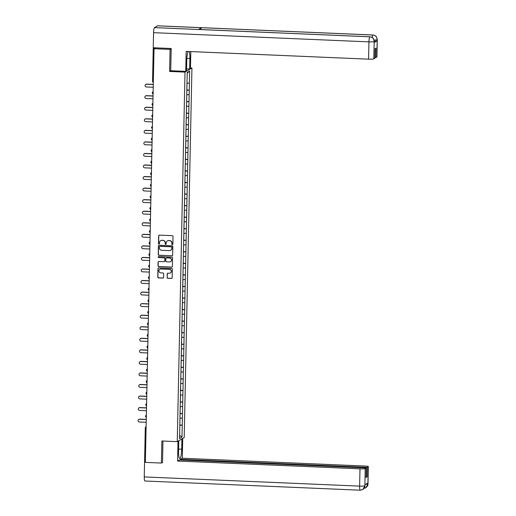 <?xml version="1.0" encoding="UTF-8"?>
<svg xmlns="http://www.w3.org/2000/svg" width="516" height="516" viewBox="0 0 516 516"><rect width="100%" height="100%" fill="white"/><g stroke="black" fill="none" stroke-linecap="round" stroke-linejoin="round"><path stroke-width="0.77" d="M172.35 244.649A0.51 0.503 -120.7 0 0 172.86 244.165L173.021 236.438A0.729 0.716 -120.7 0 0 172.318 235.683L159.38 235.128A0.729 0.716 -120.7 0 0 158.644 235.825L158.483 243.546A0.51 0.503 -120.7 0 0 159.244 244.01A0.51 0.503 -120.7 0 0 159.489 243.591L159.508 242.591A2.341 2.29 -120.7 0 1 161.856 240.366L162.94 240.411A2.341 2.29 -120.7 0 1 165.191 242.836L165.172 243.836A0.51 0.503 -120.7 0 0 165.933 244.294A0.51 0.503 -120.7 0 0 166.178 243.875L166.197 242.875A2.341 2.29 -120.7 0 1 168.545 240.65L169.622 240.695A2.341 2.29 -120.7 0 1 171.88 243.12L171.854 244.12A0.51 0.503 -120.7 0 0 172.35 244.649M167.371 240.92A2.341 2.29 -120.7 0 1 168.687 240.566L169.764 240.611A2.341 2.29 -120.7 0 1 172.015 243.036L171.996 244.036A0.51 0.503 -120.7 0 0 172.686 244.532M159.063 235.186A0.729 0.716 -120.7 0 0 158.78 235.741L158.618 243.468A0.51 0.503 -120.7 0 0 159.315 243.965M160.682 240.637A2.341 2.29 -120.7 0 1 161.998 240.282L163.075 240.327A2.341 2.29 -120.7 0 1 165.326 242.752L165.307 243.752A0.51 0.503 -120.7 0 0 165.997 244.249M167.087 277.543A0.729 0.716 -120.7 0 0 167.79 278.305L171.422 278.459A0.729 0.716 -120.7 0 0 172.157 277.763L172.338 269.184A0.729 0.716 -120.7 0 0 171.635 268.43L158.689 267.875A0.729 0.716 -120.7 0 0 157.96 268.572L157.78 277.15A0.729 0.716 -120.7 0 0 158.483 277.905L162.869 278.092A0.729 0.716 -120.7 0 0 163.604 277.395L163.682 273.725A0.729 0.716 -120.7 0 0 162.972 272.97L160.799 272.874A1.961 1.909 -120.7 0 1 159.844 269.249A1.961 1.909 -120.7 0 1 160.882 268.984L169.403 269.352A1.961 1.909 -120.7 0 1 170.364 272.977A1.961 1.909 -120.7 0 1 169.319 273.241L167.9 273.177A0.729 0.716 -120.7 0 0 167.165 273.873L167.229 277.466A0.729 0.716 -120.7 0 0 167.932 278.221L171.564 278.376A0.729 0.716 -120.7 0 0 171.88 278.317M171.183 48.736L170.074 49.394L169.616 71.46L184.999 72.117L177.259 441.651L161.876 440.993L161.411 463.058L145.37 462.375L154.032 48.71L155.329 47.936L154.155 47.891L154.142 48.646M170.074 49.394L154.032 48.71M171.899 255.852A0.729 0.716 -120.7 0 0 172.634 255.156L172.815 246.577A0.729 0.716 -120.7 0 0 172.105 245.822L159.167 245.268A0.729 0.716 -120.7 0 0 158.431 245.964L158.251 254.543A0.729 0.716 -120.7 0 0 158.954 255.297L172.034 255.768A0.729 0.716 -120.7 0 0 172.357 255.71M172.576 257.884L172.396 266.462A0.729 0.716 -120.7 0 1 171.66 267.153L158.715 266.604A0.729 0.716 -120.7 0 1 158.012 265.843L158.089 262.173A0.729 0.716 -120.7 0 1 158.825 261.477L164.075 261.702A0.729 0.716 -120.7 0 0 164.81 261.006L164.862 258.574A0.729 0.716 -120.7 0 0 164.159 257.813L158.689 257.581A0.51 0.503 -120.7 0 1 158.438 256.633A0.51 0.503 -120.7 0 1 158.715 256.562L171.873 257.123A0.729 0.716 -120.7 0 1 172.576 257.884M184.999 72.117L191.939 68.002L184.199 437.529L177.259 441.651M179.8 425.003L182.264 425.113L182.412 418.076L179.981 418.237M182.264 425.113L181.967 437.168L179.555 438.6L187.224 72.479L189.636 71.047L189.385 83.082L186.998 83.218M186.818 89.984L189.282 90.094L189.385 83.082M189.282 90.094L189.146 94.634L186.76 94.77M186.573 101.536L189.037 101.646L189.146 94.634M189.037 101.646L188.901 106.186L186.515 106.322M186.334 113.088L188.798 113.198L188.901 106.186M188.798 113.198L188.662 117.738L186.276 117.88M186.089 124.64L188.553 124.749L188.662 117.738M188.553 124.749L188.417 129.29L186.031 129.432M185.85 136.192L188.314 136.301L188.417 129.29M188.314 136.301L188.179 140.842L185.792 140.984L185.689 143.874M185.605 147.75L188.069 147.853L188.179 140.842M188.069 147.853L187.934 152.394L185.547 152.536M185.367 159.302L187.83 159.405L187.934 152.394M187.83 159.405L187.695 163.946L185.302 164.088M185.121 170.854L187.585 170.957L187.695 163.946M187.585 170.957L187.45 175.498L185.063 175.64M184.883 182.406L187.347 182.509L187.45 175.498M187.347 182.509L187.211 187.05L184.818 187.192M184.638 193.958L187.102 194.061L187.211 187.05M187.102 194.061L186.966 198.602L184.58 198.744M184.399 205.51L186.863 205.613L186.966 198.602M186.863 205.613L186.727 210.154L184.335 210.296M184.154 217.062L186.618 217.165L186.727 210.154M186.618 217.165L186.482 221.712L184.096 221.848M183.915 228.614L186.379 228.717L186.482 221.712M186.379 228.717L186.244 233.264L183.851 233.4M183.67 240.166L186.134 240.269L186.244 233.264M186.134 240.269L185.999 244.816L183.612 244.952M183.432 251.718L185.895 251.827L185.999 244.816M185.895 251.827L185.76 256.368L183.367 256.504M183.186 263.27L185.65 263.379L185.76 256.368M185.65 263.379L185.515 267.92L183.128 268.056M182.941 274.822L185.412 274.931L185.515 267.92M185.412 274.931L185.276 279.472L182.883 279.614M182.703 286.374L185.167 286.483L185.276 279.472M185.167 286.483L185.031 291.024L182.645 291.166M182.458 297.932L184.928 298.035L185.031 291.024M184.928 298.035L184.793 302.576L182.4 302.718L182.296 305.607M182.219 309.484L184.683 309.587L184.793 302.576M184.683 309.587L184.547 314.128L182.161 314.27M181.974 321.036L184.444 321.139L184.547 314.128M184.444 321.139L184.309 325.68L181.916 325.822M181.735 332.588L184.199 332.691L184.309 325.68M184.199 332.691L184.064 337.232L181.677 337.374M181.49 344.14L183.96 344.243L184.064 337.232M183.96 344.243L183.819 348.784L181.432 348.926M181.251 355.692L183.715 355.795L183.819 348.784M183.715 355.795L183.58 360.336L181.193 360.478M181.006 367.244L183.477 367.347L183.58 360.336M183.477 367.347L183.335 371.888L180.948 372.03M180.768 378.796L183.232 378.899L183.335 371.888M183.232 378.899L183.096 383.446L180.71 383.582M180.523 390.348L182.993 390.451L183.096 383.446M182.993 390.451L182.851 394.998L180.465 395.133M180.284 401.9L182.748 402.003L182.851 394.998M182.748 402.003L182.612 406.55L180.226 406.685M180.039 413.451L182.509 413.561L182.612 406.55M182.509 413.561L182.367 418.102M182.464 413.58L180.032 413.722M182.709 402.029L180.278 402.17M182.948 390.477L180.516 390.618M183.193 378.925L180.761 379.067M183.432 367.373L181 367.515M183.677 355.821L181.245 355.963M183.915 344.269L181.484 344.411M184.16 332.717L181.729 332.859M184.399 321.165L181.974 321.307M184.644 309.613L182.213 309.755M184.883 298.061L182.458 298.203M185.128 286.509L182.696 286.651M185.367 274.957L182.941 275.099M185.612 263.399L183.18 263.547M185.85 251.847L183.425 251.989M186.095 240.295L183.664 240.437M186.334 228.743L183.909 228.885M186.579 217.191L184.148 217.333M186.818 205.639L184.393 205.781M187.063 194.087L184.631 194.229M187.302 182.535L184.876 182.677M187.547 170.983L185.115 171.125M187.785 159.431L185.36 159.573M188.03 147.879L185.599 148.021M188.269 136.327L185.844 136.469M188.514 124.775L186.083 124.917M188.759 113.223L186.328 113.365M188.998 101.665L186.566 101.813M189.243 90.113L186.811 90.255M153.246 47.749L152.543 81.289L153.265 47.769L154.155 47.891M189.636 71.047L187.211 73.214M161.411 463.058L162.521 462.401M145.383 461.549L144.583 461.407L145.306 427.887M190.475 67.938L191.939 68.002M182.225 425.132L179.794 425.281M181.967 437.168L179.626 435.278M169.616 71.46L170.841 70.731M158.851 245.326A0.729 0.716 -120.7 0 0 158.567 245.88L158.393 254.459A0.729 0.716 -120.7 0 0 159.096 255.22L172.034 255.768M171.789 247.338A0.51 0.503 -120.7 0 0 171.299 246.803L159.934 246.319A0.51 0.503 -120.7 0 0 159.418 246.809L159.399 247.861A2.341 2.29 -120.7 0 0 161.65 250.286L169.416 250.615A2.341 2.29 -120.7 0 0 171.764 248.39L171.925 247.254A0.51 0.503 -120.7 0 0 171.435 246.725L171.299 246.803M159.734 246.351A0.51 0.503 -120.7 0 1 160.076 246.235L171.435 246.725M170.732 250.266A2.341 2.29 -120.7 0 0 171.905 248.306L171.764 248.39M171.925 247.254L171.905 248.306M158.509 261.541A0.729 0.716 -120.7 0 0 158.231 262.089L158.154 265.766A0.729 0.716 -120.7 0 0 158.857 266.52L171.802 267.075A0.729 0.716 -120.7 0 0 172.118 267.011M164.533 261.56A0.729 0.716 -120.7 0 0 164.946 260.922L164.997 258.49A0.729 0.716 -120.7 0 0 164.294 257.729L158.689 257.581M158.515 256.594A0.51 0.503 -120.7 0 0 158.831 257.497M169.519 261.935A1.961 1.909 -120.7 0 0 171.422 259.529A1.961 1.909 -120.7 0 0 169.603 258.045L166.604 257.916A0.729 0.716 -120.7 0 0 165.868 258.613L165.817 261.051A0.729 0.716 -120.7 0 0 166.52 261.805L169.519 261.935M170.628 261.631A1.961 1.909 -120.7 0 0 169.745 257.961L169.603 258.045M166.281 257.981A0.729 0.716 -120.7 0 1 166.739 257.839L169.745 257.961M167.584 273.241A0.729 0.716 -120.7 0 0 167.307 273.796L167.229 277.466M170.428 272.938A1.961 1.909 -120.7 0 0 169.538 269.268L169.403 269.352M159.915 269.21A1.961 1.909 -120.7 0 1 161.018 268.907L169.538 269.268M158.373 267.933A0.729 0.716 -120.7 0 0 158.096 268.488L157.915 277.066A0.729 0.716 -120.7 0 0 158.618 277.821L163.004 278.008A0.729 0.716 -120.7 0 0 163.32 277.95M146.667 84.108L146.46 84.231A1.38 1.348 -120.7 0 0 145.725 84.411L145.931 84.289A1.38 1.348 59.3 0 1 146.667 84.108L153.284 84.392M145.725 84.411A1.38 1.348 -120.7 0 0 146.402 86.972L153.226 87.262M186.895 86.114L186.998 83.263M186.818 89.926L186.876 87.075M146.46 84.231L153.284 84.521M146.421 95.66L146.215 95.782A1.38 1.348 -120.7 0 0 145.486 95.963L145.693 95.841A1.38 1.348 59.3 0 1 146.421 95.66L153.046 95.944M145.486 95.963A1.38 1.348 -120.7 0 0 146.157 98.524L152.981 98.814M186.657 97.666L186.798 94.809M186.573 101.478L186.721 98.627M146.215 95.782L153.039 96.073M146.183 107.212L145.976 107.334A1.38 1.348 -120.7 0 0 145.241 107.521L145.447 107.392A1.38 1.348 59.3 0 1 146.183 107.212L152.8 107.496M145.241 107.521A1.38 1.348 -120.7 0 0 145.918 110.076L152.742 110.366M186.411 109.218L186.553 106.361M186.334 113.03L186.476 110.179M145.976 107.334L152.8 107.625M145.938 118.764L145.731 118.886A1.38 1.348 -120.7 0 0 144.996 119.073L145.209 118.944A1.38 1.348 59.3 0 1 145.938 118.764L152.562 119.048M144.996 119.073A1.38 1.348 -120.7 0 0 145.673 121.628L152.497 121.918M186.173 120.77L186.315 117.912M186.089 124.582L186.153 121.731M145.731 118.886L152.555 119.177M145.699 130.316L145.493 130.438A1.38 1.348 -120.7 0 0 144.757 130.625L144.964 130.503A1.38 1.348 59.3 0 1 145.699 130.316L152.317 130.6M144.757 130.625A1.38 1.348 -120.7 0 0 145.435 133.18L152.259 133.47M185.928 132.322L186.031 129.471M185.85 136.134L185.908 133.283M145.493 130.438L152.317 130.729M145.454 141.868L145.248 141.99A1.38 1.348 -120.7 0 0 144.512 142.177L144.725 142.055A1.38 1.348 59.3 0 1 145.454 141.868L152.078 142.152M144.512 142.177A1.38 1.348 -120.7 0 0 145.19 144.732L152.014 145.022M185.605 147.692L185.67 144.841M145.248 141.99L152.072 142.287M186.844 58.398L189.882 58.527A8.391 1.529 92.4 0 0 189.133 51.503M188.192 51.465A8.391 1.529 92.4 0 0 186.76 60.378L186.54 70.898L185.741 71.369L186.16 51.374L368.572 59.166L368.934 41.873L153.562 32.676L153.246 47.743L171.189 48.51L170.725 70.731L185.741 71.369M189.882 58.527L189.662 69.041L190.462 68.57L190.817 51.574M186.586 68.912L189.662 69.041M376.854 57.05L377.215 39.758A4.476 0.522 -178.8 0 0 377.293 39.661L376.932 56.953A4.476 0.522 -178.8 0 1 376.854 57.05L374.848 57.618M153.562 32.676A4.586 0.839 -87.6 0 1 154.51 27.612L198.46 29.489A4.586 0.839 -87.6 0 1 198.557 29.47L369.972 36.791A4.586 0.839 -87.6 0 0 369.882 36.817C372.539 37.191 373.971 38.732 374.184 41.448L373.797 58.863A4.476 0.522 -178.8 0 1 368.572 59.166M200.821 29.567A4.586 0.839 -87.6 0 1 201.472 27.703L157.522 25.826L154.51 27.612M157.522 25.826A4.586 0.839 -87.6 0 1 157.619 25.8L372.997 34.998A4.586 0.839 -87.6 0 0 372.894 35.023C375.558 35.41 376.99 36.952 377.202 39.648M372.152 37.462A4.586 0.839 -87.6 0 1 372.894 35.03L201.472 27.703L198.46 29.489L369.882 36.817A4.586 0.839 -87.6 0 0 368.934 41.873A4.476 0.522 1.2 0 0 374.158 41.57M375.816 57.663L376.016 48.111L375.035 48.691L374.835 58.243L373.797 58.863M374.177 42.544L374.197 41.544L374.255 42.454A4.476 0.522 -178.8 0 1 374.177 42.544L377.157 40.777A4.476 0.522 -178.8 0 1 374.268 41.112M374.113 40.113L377.177 39.777L377.157 40.777M178.794 440.735L178.575 451.087A8.391 1.529 92.4 0 0 179.781 458.543A8.391 1.529 92.4 0 0 181.703 449.236L181.916 438.884M177.994 441.212L177.581 461.04L179.445 459.937L366.25 467.915L365.218 468.528L364.87 485.917L364.909 484.795L367.895 483.028L367.889 484.124L368.269 466.716A4.476 0.522 1.2 0 0 368.347 466.619A4.476 0.522 1.2 0 0 364.709 466.032L182.303 458.24L180.432 459.35L180.419 459.975M182.716 438.407L182.303 458.24M177.581 461.04L359.987 468.831A4.476 0.522 1.2 0 0 365.218 468.528M145.009 480.977A4.586 0.839 -87.6 0 1 144.912 481.002A4.586 0.839 -87.6 0 1 144.254 476.926L144.57 461.859L145.119 461.53M366.25 467.915L366.05 477.468L367.037 476.881L367.237 467.328L368.269 466.716M367.237 467.328L180.432 459.35M162.172 462.607L162.514 462.62L162.966 441.038M144.57 461.859L145.377 461.891M367.037 476.881L366.063 476.842M364.986 484.75L364.889 485.795M362.761 489.574L360.284 490.2A4.586 0.839 -87.6 0 0 360.387 490.174L362.896 489.49L364.864 485.924M364.096 488.355L365.792 487.775L367.889 484.131M145.215 153.42L145.009 153.542A1.38 1.348 -120.7 0 0 144.274 153.729L144.48 153.607A1.38 1.348 59.3 0 1 145.215 153.42L151.833 153.704M144.274 153.729A1.38 1.348 -120.7 0 0 144.951 156.284L151.775 156.574M185.444 155.426L185.586 152.575M185.367 159.244L185.508 156.387M145.009 153.542L151.833 153.839M144.97 164.972L144.764 165.094A1.38 1.348 -120.7 0 0 144.029 165.281L144.241 165.159A1.38 1.348 59.3 0 1 144.97 164.972L151.588 165.255M144.029 165.281A1.38 1.348 -120.7 0 0 144.706 167.835L151.53 168.126M185.205 166.978L185.347 164.127M185.121 170.796L185.186 167.945M144.764 165.094L151.588 165.391M144.732 176.524L144.519 176.653A1.38 1.348 -120.7 0 0 143.79 176.833L143.996 176.711A1.38 1.348 59.3 0 1 144.732 176.524L151.349 176.807M143.79 176.833A1.38 1.348 -120.7 0 0 144.467 179.387L151.291 179.684M184.96 178.53L185.102 175.679M184.883 182.348L184.941 179.497M144.519 176.653L151.349 176.943M144.486 188.076L144.28 188.205A1.38 1.348 -120.7 0 0 143.545 188.385L143.758 188.263A1.38 1.348 59.3 0 1 144.486 188.076L151.104 188.359M143.545 188.385A1.38 1.348 -120.7 0 0 144.222 190.939L151.046 191.236M184.722 190.088L184.818 187.231M184.638 193.9L184.702 191.049M144.28 188.205L151.104 188.495M144.248 199.634L144.035 199.756A1.38 1.348 -120.7 0 0 143.306 199.937L143.513 199.815A1.38 1.348 59.3 0 1 144.248 199.634L150.865 199.911M143.306 199.937A1.38 1.348 -120.7 0 0 143.983 202.498L150.807 202.788M184.476 201.64L184.618 198.783M184.399 205.452L184.541 202.595M144.035 199.756L150.859 200.047M144.003 211.186L143.796 211.308A1.38 1.348 -120.7 0 0 143.061 211.489L143.274 211.367A1.38 1.348 59.3 0 1 144.003 211.186L150.62 211.463M143.061 211.489A1.38 1.348 -120.7 0 0 143.738 214.05L150.562 214.34M184.238 213.192L184.38 210.335M184.154 217.004L184.296 214.146M143.796 211.308L150.62 211.599M143.764 222.738L143.551 222.86A1.38 1.348 -120.7 0 0 142.822 223.041L143.029 222.918A1.38 1.348 59.3 0 1 143.764 222.738L150.382 223.022M142.822 223.041A1.38 1.348 -120.7 0 0 143.5 225.602L150.324 225.892M183.993 224.744L184.135 221.886M183.915 228.556L183.973 225.705M143.551 222.86L150.375 223.151M143.519 234.29L143.313 234.412A1.38 1.348 -120.7 0 0 142.577 234.593L142.79 234.47A1.38 1.348 59.3 0 1 143.519 234.29L150.137 234.574M142.577 234.593A1.38 1.348 -120.7 0 0 143.255 237.154L150.079 237.444M183.754 236.296L183.896 233.438M183.67 240.108L183.728 237.257M143.313 234.412L150.137 234.703M143.28 245.842L143.067 245.964A1.38 1.348 -120.7 0 0 142.339 246.145L142.545 246.022A1.38 1.348 59.3 0 1 143.28 245.842L149.898 246.126M142.339 246.145A1.38 1.348 -120.7 0 0 143.009 248.706L149.84 248.996M183.509 247.848L183.612 244.997M183.432 251.66L183.49 248.809M143.067 245.964L149.892 246.255M143.035 257.394L142.829 257.516A1.38 1.348 -120.7 0 0 142.094 257.703L142.306 257.574A1.38 1.348 59.3 0 1 143.035 257.394L149.653 257.678M142.094 257.703A1.38 1.348 -120.7 0 0 142.771 260.257L149.595 260.548M183.27 259.4L183.412 256.542M183.186 263.212L183.328 260.361M142.829 257.516L149.653 257.806M142.797 268.946L142.584 269.068A1.38 1.348 -120.7 0 0 141.855 269.255L142.061 269.126A1.38 1.348 59.3 0 1 142.797 268.946L149.414 269.229M141.855 269.255A1.38 1.348 -120.7 0 0 142.526 271.809L149.35 272.1M183.025 270.952L183.167 268.094M182.948 274.764L183.09 271.913M142.584 269.068L149.408 269.358M142.551 280.498L142.345 280.62A1.38 1.348 -120.7 0 0 141.61 280.807L141.823 280.678A1.38 1.348 59.3 0 1 142.551 280.498L149.169 280.781M141.61 280.807A1.38 1.348 -120.7 0 0 142.287 283.361L149.111 283.652M182.787 282.504L182.928 279.646M182.703 286.315L182.761 283.465M142.345 280.62L149.169 280.91M142.313 292.05L142.1 292.172A1.38 1.348 -120.7 0 0 141.371 292.359L141.578 292.237A1.38 1.348 59.3 0 1 142.313 292.05L148.93 292.333M141.371 292.359A1.38 1.348 -120.7 0 0 142.042 294.913L148.866 295.204M182.541 294.055L182.645 291.205M182.464 297.867L182.522 295.017M142.1 292.172L148.924 292.462M142.068 303.601L141.861 303.724A1.38 1.348 -120.7 0 0 141.126 303.911L141.332 303.789A1.38 1.348 59.3 0 1 142.068 303.601L148.685 303.885M141.126 303.911A1.38 1.348 -120.7 0 0 141.803 306.465L148.627 306.756M182.219 309.426L182.277 306.575M141.861 303.724L148.685 304.021M141.829 315.153L141.616 315.276A1.38 1.348 -120.7 0 0 140.887 315.463L141.094 315.341A1.38 1.348 59.3 0 1 141.829 315.153L148.447 315.437M140.887 315.463A1.38 1.348 -120.7 0 0 141.558 318.017L148.382 318.308M182.058 317.159L182.2 314.309M181.98 320.978L182.122 318.12M141.616 315.276L148.44 315.573M141.584 326.705L141.378 326.828A1.38 1.348 -120.7 0 0 140.642 327.015L140.849 326.892A1.38 1.348 59.3 0 1 141.584 326.705L148.202 326.989M140.642 327.015A1.38 1.348 -120.7 0 0 141.32 329.569L148.144 329.859M181.813 328.711L181.961 325.86M181.735 332.53L181.793 329.679M141.378 326.828L148.202 327.125M141.345 338.257L141.132 338.386A1.38 1.348 -120.7 0 0 140.404 338.567L140.61 338.444A1.38 1.348 59.3 0 1 141.345 338.257L147.963 338.541M140.404 338.567A1.38 1.348 -120.7 0 0 141.074 341.121L147.899 341.418M181.574 340.263L181.716 337.412M181.497 344.082L181.555 341.231M141.132 338.386L147.957 338.677M141.1 349.809L140.894 349.938A1.38 1.348 -120.7 0 0 140.159 350.119L140.365 349.996A1.38 1.348 59.3 0 1 141.1 349.809L147.718 350.093M140.159 350.119A1.38 1.348 -120.7 0 0 140.836 352.673L147.66 352.97M181.329 351.822L181.432 348.964M181.251 355.634L181.31 352.783M140.894 349.938L147.718 350.229M140.855 361.368L140.649 361.49A1.38 1.348 -120.7 0 0 139.92 361.671L140.126 361.548A1.38 1.348 59.3 0 1 140.855 361.368L147.479 361.645M139.92 361.671A1.38 1.348 -120.7 0 0 140.591 364.232L147.415 364.522M181.09 363.374L181.232 360.516M181.013 367.186L181.155 364.328M140.649 361.49L147.473 361.781M140.616 372.92L140.41 373.042A1.38 1.348 -120.7 0 0 139.675 373.223L139.881 373.1A1.38 1.348 59.3 0 1 140.616 372.92L147.234 373.197M139.675 373.223A1.38 1.348 -120.7 0 0 140.352 375.783L147.176 376.074M180.845 374.926L180.993 372.068M180.768 378.738L180.91 375.88M140.41 373.042L147.234 373.332M140.371 384.472L140.165 384.594A1.38 1.348 -120.7 0 0 139.436 384.775L139.643 384.652A1.38 1.348 59.3 0 1 140.371 384.472L146.996 384.755M139.436 384.775A1.38 1.348 -120.7 0 0 140.107 387.335L146.931 387.626M180.606 386.478L180.748 383.62M180.523 390.29L180.587 387.439M140.165 384.594L146.989 384.884M140.133 396.024L139.926 396.146A1.38 1.348 -120.7 0 0 139.191 396.327L139.397 396.204A1.38 1.348 59.3 0 1 140.133 396.024L146.75 396.307M139.191 396.327A1.38 1.348 -120.7 0 0 139.868 398.887L146.692 399.178M180.361 398.03L180.51 395.172M180.284 401.841L180.342 398.991M139.926 396.146L146.75 396.436M139.888 407.575L139.681 407.698A1.38 1.348 -120.7 0 0 138.952 407.879L139.159 407.756A1.38 1.348 59.3 0 1 139.888 407.575L146.512 407.859M138.952 407.879A1.38 1.348 -120.7 0 0 139.623 410.439L146.447 410.73M180.123 409.581L180.219 406.731M180.039 413.393L180.103 410.543M139.681 407.698L146.505 407.988M139.649 419.127L139.443 419.25A1.38 1.348 -120.7 0 0 138.707 419.437L138.914 419.308A1.38 1.348 59.3 0 1 139.649 419.127L146.267 419.411M138.707 419.437A1.38 1.348 -120.7 0 0 139.385 421.991L146.209 422.282M179.878 421.133L180.02 418.276M179.8 424.945L179.942 422.094M139.443 419.25L146.267 419.54M152.562 81.315A1.116 1.09 -120.7 0 0 153.329 82.36A1.116 1.116 0 0 1 152.543 81.289L153.349 81.431M146.086 428.003L145.306 427.835A1.116 1.09 59.3 0 1 146.112 426.803M152.323 92.816A1.116 1.09 59.3 0 1 153.129 91.784M152.323 92.867A1.116 1.09 -120.7 0 0 153.084 93.912M152.078 104.367A1.116 1.09 59.3 0 1 152.891 103.335M152.078 104.419A1.116 1.09 -120.7 0 0 152.846 105.464M151.839 115.919A1.116 1.09 59.3 0 1 152.646 114.887M151.839 115.971A1.116 1.09 -120.7 0 0 152.601 117.022A1.116 1.116 0 0 1 152.368 115.004L152.646 114.842M151.594 127.471A1.116 1.09 59.3 0 1 152.407 126.446M151.594 127.523A1.116 1.09 -120.7 0 0 152.362 128.574A1.116 1.116 0 0 1 152.123 126.562L152.407 126.394M151.356 139.023A1.116 1.09 59.3 0 1 152.162 137.998M151.356 139.075A1.116 1.09 -120.7 0 0 152.117 140.126A1.116 1.116 0 0 1 151.885 138.114L152.162 137.946M151.111 150.582A1.116 1.09 59.3 0 1 151.917 149.55M151.111 150.627A1.116 1.09 -120.7 0 0 151.878 151.678M150.872 162.134A1.116 1.09 59.3 0 1 151.678 161.102M150.872 162.179A1.116 1.09 -120.7 0 0 151.633 163.23M150.627 173.686A1.116 1.09 59.3 0 1 151.433 172.654M150.627 173.731A1.116 1.09 -120.7 0 0 151.394 174.782A1.116 1.116 0 0 1 151.156 172.77L151.44 172.602M151.194 184.154L150.917 184.322A1.116 1.116 0 0 0 150.369 185.257A1.116 1.09 59.3 0 1 151.194 184.206M150.388 185.283A1.116 1.09 -120.7 0 0 151.149 186.334A1.116 1.116 0 0 1 150.369 185.257M150.143 196.79A1.116 1.09 59.3 0 1 150.949 195.757M150.143 196.835A1.116 1.09 -120.7 0 0 150.911 197.886A1.116 1.116 0 0 1 150.672 195.874L150.956 195.706M149.904 208.341A1.116 1.09 59.3 0 1 150.711 207.309M149.904 208.387A1.116 1.09 -120.7 0 0 150.666 209.438M149.659 219.893A1.116 1.09 59.3 0 1 150.466 218.861M149.659 219.939A1.116 1.09 -120.7 0 0 150.42 220.99M150.227 230.362L149.95 230.529A1.116 1.116 0 0 0 149.401 231.471A1.116 1.09 59.3 0 1 150.227 230.413M149.421 231.497A1.116 1.09 -120.7 0 0 150.182 232.542A1.116 1.116 0 0 1 149.401 231.471M149.176 242.997A1.116 1.09 59.3 0 1 149.982 241.965M149.176 243.049A1.116 1.09 -120.7 0 0 149.937 244.094A1.116 1.116 0 0 1 149.704 242.081L149.988 241.914M148.937 254.549A1.116 1.09 59.3 0 1 149.743 253.517M148.937 254.601A1.116 1.09 -120.7 0 0 149.698 255.646M148.692 266.101A1.116 1.09 59.3 0 1 149.498 265.069M148.692 266.153A1.116 1.09 -120.7 0 0 149.453 267.198M148.453 277.653A1.116 1.09 59.3 0 1 149.259 276.621M148.453 277.705A1.116 1.09 -120.7 0 0 149.214 278.756A1.116 1.116 0 0 1 148.982 276.737L149.259 276.576M148.208 289.205A1.116 1.09 59.3 0 1 149.014 288.18M148.208 289.257A1.116 1.09 -120.7 0 0 148.969 290.308A1.116 1.116 0 0 1 148.737 288.296L149.014 288.128M147.969 300.757A1.116 1.09 59.3 0 1 148.776 299.731M147.969 300.809A1.116 1.09 -120.7 0 0 148.731 301.86A1.116 1.116 0 0 1 148.492 299.848L148.776 299.68M147.724 312.315A1.116 1.09 59.3 0 1 148.531 311.283M147.724 312.361A1.116 1.09 -120.7 0 0 148.485 313.412M147.486 323.867A1.116 1.09 59.3 0 1 148.292 322.835M147.486 323.913A1.116 1.09 -120.7 0 0 148.247 324.964M147.241 335.419A1.116 1.09 59.3 0 1 148.047 334.387M147.241 335.465A1.116 1.09 -120.7 0 0 148.002 336.516A1.116 1.116 0 0 1 147.769 334.503L148.047 334.336M147.808 345.888L147.524 346.055A1.116 1.116 0 0 0 146.983 346.991A1.116 1.09 59.3 0 1 147.808 345.939M147.002 347.016A1.116 1.09 -120.7 0 0 147.763 348.068A1.116 1.116 0 0 1 146.983 346.991M146.757 358.523A1.116 1.09 59.3 0 1 147.563 357.491M146.757 358.568A1.116 1.09 -120.7 0 0 147.518 359.62A1.116 1.116 0 0 1 147.286 357.607L147.563 357.44M146.518 370.075A1.116 1.09 59.3 0 1 147.324 369.043M146.518 370.12A1.116 1.09 -120.7 0 0 147.279 371.172M146.273 381.627A1.116 1.09 59.3 0 1 147.079 380.595M146.273 381.672A1.116 1.09 -120.7 0 0 147.034 382.724M146.028 393.179A1.116 1.09 59.3 0 1 146.841 392.147M146.028 393.231A1.116 1.09 -120.7 0 0 146.796 394.276A1.116 1.116 0 0 1 146.557 392.263L146.841 392.096M145.789 404.731A1.116 1.09 59.3 0 1 146.596 403.699M145.789 404.783A1.116 1.09 -120.7 0 0 146.55 405.828A1.116 1.116 0 0 1 146.318 403.815L146.596 403.647M145.544 416.283A1.116 1.09 59.3 0 1 146.357 415.251M145.544 416.335A1.116 1.09 -120.7 0 0 146.312 417.38M144.254 476.926L359.626 486.124L359.987 468.831M178.62 449.107L181.703 449.236M144.912 481.002L360.284 490.2A4.586 0.839 -87.6 0 1 359.626 486.124A4.476 0.522 1.2 0 0 364.857 485.82M368.347 466.619L367.985 483.911A4.476 0.522 -178.8 0 1 367.908 484.008M365.689 484.337L367.876 484.027M146.112 426.758L145.834 426.919A1.116 1.116 0 0 0 145.286 427.861L144.583 461.407M153.129 91.738L152.852 91.9A1.116 1.116 0 0 0 153.084 93.931M152.891 103.29L152.607 103.452A1.116 1.116 0 0 0 152.846 105.483M151.923 149.498L151.639 149.666A1.116 1.116 0 0 0 151.878 151.691M151.678 161.05L151.401 161.218A1.116 1.116 0 0 0 151.633 163.243M150.711 207.258L150.433 207.426A1.116 1.116 0 0 0 150.666 209.457M150.472 218.81L150.188 218.977A1.116 1.116 0 0 0 150.42 221.009M149.743 253.472L149.466 253.633A1.116 1.116 0 0 0 149.698 255.665M149.498 265.024L149.221 265.185A1.116 1.116 0 0 0 149.453 267.217M148.531 311.232L148.253 311.4A1.116 1.116 0 0 0 148.485 313.425M148.292 322.784L148.008 322.952A1.116 1.116 0 0 0 148.247 324.977M147.324 368.992L147.041 369.159A1.116 1.116 0 0 0 147.279 371.191M147.079 380.544L146.802 380.711A1.116 1.116 0 0 0 147.034 382.743M146.357 415.206L146.073 415.367A1.116 1.116 0 0 0 146.312 417.399M377.293 39.661L376.441 36.862C375.912 36.707 377.119 36.172 372.997 34.998M374.274 41.454L373.416 38.642C372.887 38.487 374.094 37.958 369.972 36.791M364.967 485.704C364.393 486.556 366.141 486.265 362.896 489.49M367.985 483.911C367.353 484.788 369.295 484.408 365.792 487.775M365.657 487.859L364.083 488.375"/></g></svg>
